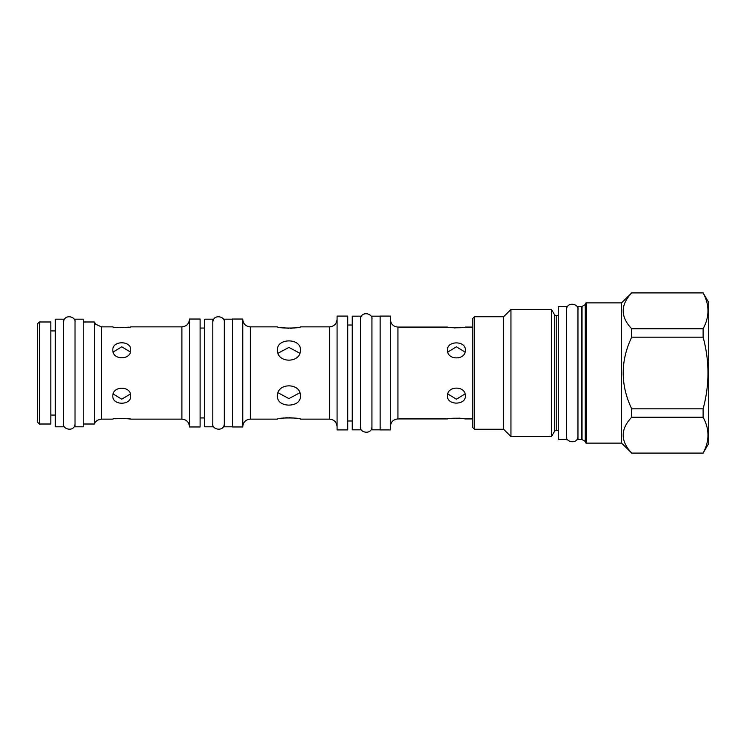 <?xml version="1.0" encoding="UTF-8"?>
<svg xmlns="http://www.w3.org/2000/svg" width="746" height="746" viewBox="0 0 746 746"><rect width="100%" height="100%" fill="white"/><g stroke="black" fill="none" stroke-linecap="round" stroke-linejoin="round"><path stroke-width="1.12" d="M447.777 352.056L456.412 346.806L465.047 352.056M465.047 393.944L456.412 399.194L447.777 393.944M299.799 353.212L288.935 347.394L278.062 353.212M130.401 393.991L121.775 399.194L113.159 393.991M113.159 352.009L121.775 346.806L130.401 352.009M39.352 321.983L37.3 324.034L37.3 421.966L39.352 424.017L50.831 424.017L50.831 321.983L39.352 321.983L39.352 424.017M75.029 426.805L75.029 319.195L83.226 319.195L83.226 426.805L75.029 426.805M83.226 321.983L94.378 321.983L94.378 424.017L94.956 422.823C94.807 423.085 96.066 419.737 101.437 419.131L112.842 419.131C112.292 418.189 131.259 418.189 130.718 419.131L124.88 418.366L115.015 418.767M119.77 327.699L129.021 327.168M130.718 419.131L181.893 419.131L181.893 326.869L130.718 326.869C131.259 327.811 112.292 327.811 112.842 326.869L101.437 326.869L101.437 419.131M112.842 349.93C112.292 340.418 131.268 340.418 130.718 349.93C131.268 360.393 112.292 360.393 112.842 349.93M112.842 396.07C112.292 385.607 131.268 385.607 130.718 396.07C131.268 405.582 112.292 405.582 112.842 396.07M189.447 319.036L189.447 426.964L200.105 426.964L200.105 319.036L189.447 319.036M204.618 426.805L204.618 319.195L212.815 319.195L212.815 426.805L204.618 426.805M232.5 426.805L224.304 426.805L224.304 319.195L232.5 319.195M232.5 319.036L232.5 426.964L242.758 426.964L242.758 319.036L232.5 319.036M277.447 396.07C276.757 382.456 301.104 382.456 300.414 396.07C301.104 408.109 276.757 408.109 277.447 396.07M242.758 319.316C243.205 323.904 245.714 326.422 250.302 326.869L250.302 419.131L277.447 419.131C276.757 417.564 301.104 417.564 300.414 419.131L329.527 419.131C334.115 419.578 336.632 422.096 337.08 426.684M297.533 418.506L296.833 418.375M295.584 418.18L288.926 417.685M287.294 417.713L285.727 417.797M284.142 417.937L282.678 418.114M281.354 418.32L280.114 418.543M279.629 327.363L288.935 328.315M290.567 328.287L292.19 328.203M293.719 328.063L295.313 327.867M296.507 327.68L297.495 327.503M329.527 419.131L329.527 326.869L300.414 326.869C301.104 328.436 276.757 328.436 277.447 326.869L250.302 326.869M277.447 349.93C276.757 337.891 301.104 337.891 300.414 349.93C301.104 363.544 276.757 363.544 277.447 349.93M337.08 429.92L337.08 316.08L347.739 316.08L347.739 429.92L337.08 429.92M352.252 429.836L352.252 316.164L360.449 316.164L360.449 429.836L352.252 429.836M380.134 429.836L371.937 429.836L371.937 316.164L380.134 316.164M380.134 429.92L380.134 316.08L390.391 316.08L390.391 429.92L380.134 429.92M454.398 327.904L463.648 327.373M472.815 327.074L465.355 327.074C465.896 328.026 446.929 328.026 447.469 327.074L397.935 327.074L397.935 418.926C393.347 419.373 390.839 421.891 390.391 426.479M447.469 350.033C446.929 340.521 465.896 340.521 465.355 350.033C465.896 360.495 446.929 360.495 447.469 350.033M472.815 318.374L472.815 427.626L474.456 429.267L474.456 316.733L472.815 318.374M558.278 315.502L556.227 315.502A2.135 2.135 0 0 1 554.381 314.439L551.49 309.431L510.954 309.431L503.653 316.733L474.456 316.733M503.653 316.733L503.653 429.267L474.456 429.267M510.954 309.431L510.954 436.569L503.653 429.267M551.49 309.431L551.49 436.569L510.954 436.569M554.381 314.439L554.381 431.561L551.49 436.569M554.381 431.561A2.135 2.135 180 0 1 556.227 430.498L558.278 430.498M558.278 439.357L558.278 306.643L566.484 306.643L566.484 439.357L558.278 439.357M585.675 303.874A0.821 0.821 0 0 1 585.265 304.592L582.029 306.457A0.821 0.821 0 0 1 581.619 306.569L577.963 306.569L577.963 439.431L581.619 439.431A0.821 0.821 180 0 1 582.029 439.543L585.265 441.408A0.821 0.821 180 0 1 585.675 442.126M586.169 443.124A0.494 0.494 0 0 1 585.675 442.63L585.675 303.37A0.494 0.494 0 0 1 586.169 302.876L621.595 302.876L621.595 443.124L586.169 443.124L586.169 302.876M621.595 302.876L631.685 292.936C620.374 304.872 620.374 316.817 631.685 328.762L631.685 337.173C620.374 361.055 620.374 384.945 631.685 408.827L631.685 417.238C620.374 429.183 620.374 441.128 631.685 453.064L621.595 443.124M631.685 292.936L703.114 292.936C709.586 304.872 709.586 316.817 703.114 328.762L703.114 337.173C709.586 361.055 709.586 384.945 703.114 408.827L703.114 417.238C709.586 429.183 709.586 441.128 703.114 453.064L708.7 443.534L708.7 302.466L703.114 292.936M631.685 328.762L703.114 328.762M631.685 453.064L703.114 453.064M631.685 417.238L703.114 417.238M631.685 408.827L703.114 408.827M631.685 337.173L703.114 337.173M447.469 395.967C446.929 385.505 465.896 385.505 465.355 395.967C465.896 405.479 446.929 405.479 447.469 395.967M397.935 418.926L447.469 418.926C446.929 417.974 465.896 417.974 465.355 418.926L459.517 418.161L449.642 418.553M278.062 392.788L288.935 398.606L299.799 392.788M63.55 319.195L63.55 426.805L55.344 426.805L55.344 319.195L63.55 319.195M556.227 315.502L556.227 430.498M581.619 306.569L581.619 439.431M582.029 306.457L582.029 439.543M585.265 304.592L585.265 441.408M50.831 330.926L55.344 330.926M50.831 415.074L55.344 415.074M83.226 424.017L94.378 424.017M94.378 321.983L95.721 324.249L101.437 326.869M181.893 326.869C186.481 326.422 188.999 323.904 189.447 319.316M181.893 419.131C186.481 419.578 188.999 422.096 189.447 426.684M200.105 328.053L204.618 328.053M200.105 417.947L204.618 417.947M250.302 419.131C245.714 419.578 243.205 422.096 242.758 426.684M329.527 326.869C334.115 326.422 336.632 323.904 337.08 319.316M347.739 325.023L352.252 325.023M347.739 420.977L352.252 420.977M397.935 327.074C393.347 326.627 390.839 324.109 390.391 319.521M631.685 292.786L703.114 292.786M631.685 453.214L703.114 453.214M465.355 418.926L472.815 418.926M566.484 436.233C565.151 442.219 577.861 444.803 577.963 436.233M577.963 309.767C579.185 303.855 566.829 301.039 566.484 309.767M63.55 423.691C62.216 429.668 74.926 432.251 75.029 423.691M75.029 322.309C76.251 316.407 63.895 313.59 63.55 322.309M212.815 423.691C211.491 429.668 224.201 432.251 224.304 423.691M224.304 322.309C225.525 316.407 213.169 313.59 212.815 322.309M360.449 426.721C359.124 432.699 371.834 435.282 371.937 426.721M371.937 319.279C373.159 313.376 360.803 310.55 360.449 319.279"/></g></svg>

